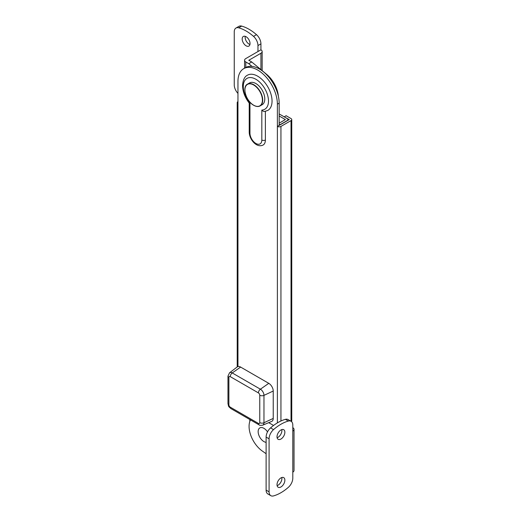 <?xml version="1.0" encoding="UTF-8"?>
<svg xmlns="http://www.w3.org/2000/svg" width="522" height="522" viewBox="0 0 522 522"><rect width="100%" height="100%" fill="white"/><g stroke="black" fill="none" stroke-linecap="round" stroke-linejoin="round"><path stroke-width="0.78" d="M264.765 111.467L267.838 110.403A20.332 11.738 -120 0 0 272.047 101.092A20.332 11.738 -120 0 0 263.173 80.629A20.332 11.738 -120 0 0 247.5 75.181C244.622 76.48 242.971 79.925 242.554 85.517C242.723 91.65 244.955 97.523 249.255 103.134L249.222 103.049M261.822 110.077A17.82 10.29 -120 0 0 268.491 101.092A17.82 10.29 -120 0 0 255.891 79.272A17.82 10.29 -120 0 0 243.291 86.548A17.82 10.29 -120 0 0 249.96 103.232L249.96 133.188A8.385 4.842 -120 0 0 255.891 143.459A8.385 4.842 -120 0 0 261.822 140.033L261.822 110.077C262.892 111.33 264.073 111.728 265.378 111.258M284.353 116.928L289.24 119.577L277.384 126.422L277.384 104.172A27.881 16.097 -120 0 0 265.215 76.114A27.881 16.097 -120 0 0 243.728 68.65A27.881 16.097 -120 0 0 237.954 81.412L237.954 103.663A2.519 1.455 0 0 1 237.216 102.632A2.519 1.455 0 0 1 237.954 101.607M268.719 422.663L273.567 425.463M249.96 133.188A2.519 1.455 0 0 1 249.222 132.157C249.255 139.165 256.459 148.346 263.121 145.025A10.903 6.297 -120 0 0 265.378 140.033L265.378 111.349M277.384 422.879L277.384 126.422A2.519 1.455 0 0 0 280.94 126.422L291.022 120.608A2.519 1.455 0 0 0 291.759 119.577A2.519 1.455 0 0 0 291.022 118.553L286.128 115.727L284.353 116.752M291.433 421.535A2.519 1.455 0 0 0 291.759 420.823L291.759 119.577M279.166 125.397L279.166 103.147A27.881 16.097 -120 0 0 266.99 75.09A27.881 16.097 -120 0 0 245.51 67.619L243.728 68.65M249.96 103.232L249.255 103.134M230.248 376.636A1.918 1.103 -120 0 0 228.89 377.419L228.89 404.804A1.918 1.103 -120 0 0 230.248 407.153L258.41 423.414A1.918 1.103 -120 0 0 259.767 422.631L259.767 395.245A1.918 1.103 -120 0 0 258.41 392.896L230.248 376.636A3.145 1.814 120 0 1 232.238 372.936L260.4 389.197A5.044 2.91 60 0 1 263.969 395.369L263.969 422.755A5.044 2.91 60 0 1 262.729 425.162L271.688 421.424A6.29 3.628 -120 0 0 273.234 418.422L273.234 391.037A6.29 3.628 -120 0 0 268.784 383.337L240.622 367.077A6.29 3.628 -120 0 0 237.256 366.914L229.536 372.806A5.044 2.91 60 0 1 232.238 372.936L240.622 367.077M279.166 124.627A2.519 1.455 0 0 0 280.94 124.197L287.165 120.608A2.519 1.455 0 0 0 287.903 119.577A2.519 1.455 0 0 0 287.165 118.553L279.166 113.933M279.166 115.982L285.39 119.577L279.166 123.172M249.816 421.469L249.816 419.512M281.808 429.586A5.553 3.21 -60 0 1 281.906 430.533A5.553 3.21 -60 0 1 277.11 437.723M284.868 432.249A5.553 3.21 -60 0 1 282.448 437.834A5.553 3.21 -60 0 1 278.167 439.322A5.553 3.21 -60 0 1 277.012 436.783A5.553 3.21 -60 0 1 279.44 431.192A5.553 3.21 -60 0 1 283.72 429.704A5.553 3.21 -60 0 1 284.868 432.249M281.808 477.513A5.553 3.21 -60 0 1 281.906 478.459A5.553 3.21 -60 0 1 277.11 485.649M284.868 480.168A5.553 3.21 -60 0 1 282.448 485.76A5.553 3.21 -60 0 1 278.167 487.248A5.553 3.21 -60 0 1 277.012 484.703A5.553 3.21 -60 0 1 279.44 479.118A5.553 3.21 -60 0 1 283.72 477.63A5.553 3.21 -60 0 1 284.868 480.168M250.488 419.903A20.965 12.104 -120 0 0 249.072 426.383A20.965 12.104 -120 0 0 262.266 451.015L266.116 453.729M292.803 431.087L292.803 425.117A8.385 4.842 120 0 0 291.061 421.274A8.385 4.842 120 0 0 288.353 421.052A41.923 24.208 120 0 0 273.528 429.613A8.385 4.842 120 0 0 269.084 438.806L266.116 437.097L266.116 490.125L269.084 491.841A8.385 4.842 120 0 0 270.82 495.678A8.385 4.842 120 0 0 273.528 495.9A41.923 24.208 120 0 0 288.353 487.339A8.385 4.842 120 0 0 292.803 478.145L292.803 431.087A4.196 2.421 0 0 0 294.03 429.378A4.196 2.421 0 0 0 292.803 427.668M266.116 437.097A8.385 4.842 -60 0 1 270.566 427.896L273.528 429.613M288.353 421.052L285.39 419.342A41.923 24.208 120 0 0 270.566 427.896M285.39 419.342A8.385 4.842 -60 0 1 288.098 419.564L291.061 421.274M270.82 495.678L267.858 493.962A8.385 4.842 -60 0 1 266.116 490.125M269.084 438.806L269.084 491.841M294.03 429.378L294.03 470.459A4.196 2.421 180 0 1 292.803 472.169M249.94 44.487A5.553 3.21 60 0 1 249.072 44.096A5.553 3.21 60 0 1 245.242 36.351M246.11 45.812A5.553 3.21 60 0 1 242.482 40.912A5.553 3.21 60 0 1 243.33 36.462A5.553 3.21 60 0 1 246.11 36.736A5.553 3.21 60 0 1 249.738 41.629A5.553 3.21 60 0 1 248.883 46.086A5.553 3.21 60 0 1 246.11 45.812M237.954 93.392A8.385 4.842 60 0 1 234.248 84.903L234.248 31.875A8.385 4.842 60 0 1 235.983 28.038A8.385 4.842 60 0 1 238.698 27.81A41.923 24.208 60 0 1 246.11 31A41.923 24.208 60 0 1 253.522 36.37A8.385 4.842 60 0 1 257.966 45.564L257.966 51.541L260.928 49.831A4.196 2.421 0 0 1 262.161 51.541L262.161 70.646M235.983 28.038L238.952 26.322A8.385 4.842 60 0 1 241.66 26.1A41.923 24.208 60 0 1 249.072 29.291A41.923 24.208 60 0 1 256.485 34.661A8.385 4.842 60 0 1 260.928 43.855L260.928 49.831M278.35 96.211A20.965 12.104 -120 0 0 266.788 74.489L251.741 61.981L248.779 63.697L245.81 61.981L245.81 67.455M251.741 61.981L248.779 60.271L260.928 53.257A4.196 2.421 0 0 0 262.161 51.541M244.583 68.154L244.583 60.271A4.196 2.421 0 0 1 245.81 58.562L257.966 51.541M244.583 60.271A4.196 2.421 0 0 0 245.81 61.981M252.015 66.392L248.779 63.697M244.922 89.967A12.58 7.262 60 0 1 247.526 84.127C241.797 86.717 246.058 101.346 253.712 105.294C256.191 106.684 258.318 106.886 260.106 105.907L262.181 104.713A12.58 7.262 -120 0 0 264.106 94.632A12.58 7.262 -120 0 0 255.891 83.546A12.58 7.262 -120 0 0 249.601 82.926L247.526 84.127A12.58 7.262 60 0 1 253.816 84.747A12.58 7.262 60 0 1 262.031 95.833A12.58 7.262 60 0 1 260.106 105.907A12.58 7.262 60 0 1 253.816 105.287M266.116 442.336A8.117 4.685 60 0 1 263.897 441.573A8.117 4.685 60 0 1 258.155 431.629A8.117 4.685 60 0 1 263.897 428.314A8.117 4.685 60 0 1 267.512 431.883M237.954 366.561L237.954 103.663M291.022 421.254L291.022 120.608M280.94 420.993L280.94 126.422M277.384 104.172L279.166 103.147M265.378 140.033A2.519 1.455 180 0 1 261.822 140.033M258.41 392.896A3.145 1.814 120 0 1 260.4 389.197L268.784 383.337M259.767 395.245A3.145 1.814 180 0 0 263.969 395.369L273.234 391.037M259.767 422.631A3.145 1.814 180 0 0 263.969 422.755L273.234 418.422M228.89 377.419A3.145 1.814 180 0 1 227.97 376.134L229.536 372.806M228.89 404.804A3.145 1.814 180 0 1 227.97 403.519L227.97 376.134M230.248 407.153A3.145 1.814 120 0 0 230.9 408.589C228.179 406.077 228.799 407.173 227.97 403.519M258.41 423.414A3.145 1.814 120 0 0 259.062 424.849L230.9 408.589M238.698 27.81L241.66 26.1M260.928 69.622L260.928 53.257M257.966 45.564L260.928 43.855M253.522 36.37L256.485 34.661M253.666 85.001A12.365 7.138 -120 0 0 244.922 90.052A12.365 7.138 -120 0 0 253.666 105.203A12.365 7.138 -120 0 0 262.416 100.152A12.365 7.138 -120 0 0 253.666 85.001M237.216 366.94L237.216 102.632M249.222 132.157L249.222 103.102M259.062 424.849C259.395 425.391 260.615 425.495 262.729 425.162M287.903 120.354L287.903 119.577"/></g></svg>
